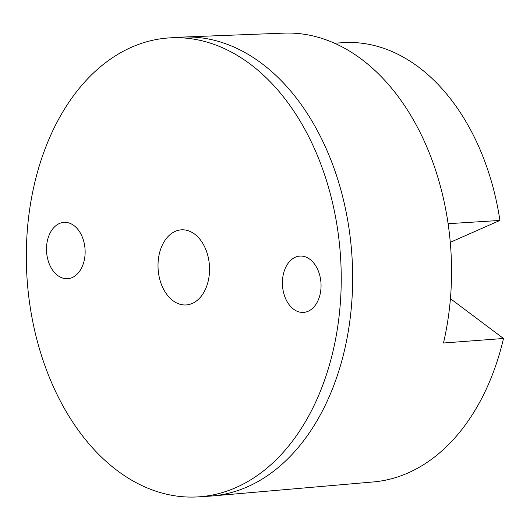 <?xml version="1.0" encoding="UTF-8"?>
<svg xmlns="http://www.w3.org/2000/svg" width="530" height="530" viewBox="0 0 530 530"><rect width="100%" height="100%" fill="white"/><g stroke="black" fill="none" stroke-linecap="round" stroke-linejoin="round"><path stroke-width="0.79" d="M26.5 244.913A229.94 157.112 86.4 0 1 169.335 37.902A229.94 157.112 86.4 0 1 341.055 289.864A229.94 157.112 86.4 0 1 198.22 496.875A229.94 157.112 86.4 0 1 26.5 244.913M169.335 37.902L180.756 37.179A229.94 157.112 86.4 0 1 183.32 37.047A229.94 157.112 86.4 0 1 352.476 289.142A229.94 157.112 86.4 0 1 212.205 495.961A229.94 157.112 86.4 0 1 209.648 496.153L198.22 496.875M321.034 287.002A28.223 19.279 -93.6 0 0 299.96 256.076A28.223 19.279 -93.6 0 0 282.43 281.483A28.223 19.279 -93.6 0 0 303.505 312.409A28.223 19.279 -93.6 0 0 321.034 287.002M158.039 263.708A37.63 25.712 -93.6 0 0 186.143 304.942A37.63 25.712 -93.6 0 0 209.516 271.062A37.63 25.712 -93.6 0 0 181.412 229.834A37.63 25.712 -93.6 0 0 158.039 263.708M85.118 253.287A28.223 19.279 -93.6 0 0 64.044 222.368A28.223 19.279 -93.6 0 0 46.514 247.775A28.223 19.279 -93.6 0 0 67.595 278.694A28.223 19.279 -93.6 0 0 85.118 253.287M212.205 495.961L373.392 481.942A226.071 154.469 -93.6 0 0 503.5 338.491L443.477 343.009A227.536 155.469 -93.6 0 0 451.368 282.576A227.536 155.469 -93.6 0 0 283.981 33.125L183.32 37.047M450.427 298.668L503.5 338.491M448.108 223.7L499.923 220.44A214.266 146.399 -93.6 0 0 343.215 42.665L334.49 43.215M499.923 220.44L450.275 242.323"/></g></svg>
